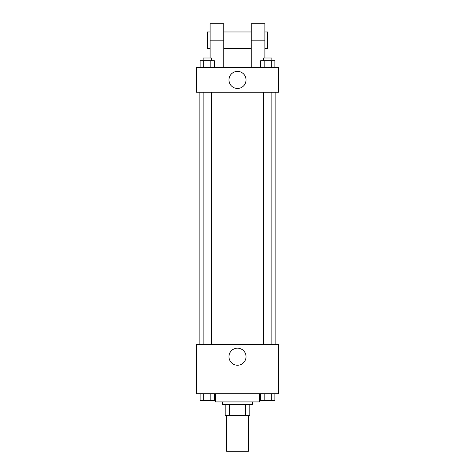 <?xml version="1.0" encoding="UTF-8"?>
<svg xmlns="http://www.w3.org/2000/svg" width="475" height="475" viewBox="0 0 475 475"><rect width="100%" height="100%" fill="white"/><g stroke="black" fill="none" stroke-linecap="round" stroke-linejoin="round"><path stroke-width="0.71" d="M226.539 415.625L226.539 451.25L248.461 451.25L248.461 415.625M245.539 404.664L245.539 415.625L225.168 415.625L225.168 404.664M245.539 415.625L249.832 415.625L249.832 404.664L249.832 415.625M252.569 401.921L252.569 404.664L222.431 404.664L222.431 401.921M229.461 404.664L229.461 415.625M215.579 393.704L215.579 401.921L259.421 401.921L259.421 393.704M278.605 393.704L196.395 393.704L196.395 344.375L278.605 344.375L278.605 393.704M246.032 356.707A8.532 8.532 0 0 1 233.231 364.093A8.532 8.532 0 0 1 233.231 349.315A8.532 8.532 0 0 1 246.032 356.707M275.868 92.257L275.868 344.375M263.643 344.375L263.643 92.257M211.357 92.257L211.357 344.375M278.605 92.257L196.395 92.257L196.395 67.598L278.605 67.598L278.605 92.257L196.395 92.257M274.871 393.704L274.871 400.556L260.632 400.556L260.632 393.704M271.314 393.704L271.314 400.556M264.195 393.704L264.195 400.556M271.866 400.556L263.643 400.556M214.368 393.704L214.368 400.556L200.129 400.556L200.129 393.704M210.805 393.704L210.805 400.556M203.686 393.704L203.686 400.556M211.357 400.556L203.134 400.556M274.871 67.598L274.871 60.747L260.632 60.747L260.632 67.598M271.314 60.747L271.314 67.598M264.195 60.747L264.195 67.598M263.643 60.747L263.643 58.003L271.866 58.003L271.866 60.747M214.368 67.598L214.368 60.747L200.129 60.747L200.129 67.598M210.805 60.747L210.805 67.598M203.686 60.747L203.686 67.598M203.134 60.747L203.134 58.003L211.357 58.003L211.357 60.747M228.968 79.931A8.532 8.532 0 0 1 241.769 72.538A8.532 8.532 0 0 1 241.769 87.317A8.532 8.532 0 0 1 228.968 79.931M251.204 67.598L251.204 40.191L264.902 40.191L264.902 23.75L251.204 23.75L251.204 40.191M251.204 31.973L223.796 31.973M210.098 58.003L210.098 40.191L223.796 40.191L223.796 67.598M223.796 40.191L223.796 23.75L210.098 23.75L210.098 40.191M264.902 58.003L264.902 40.191M264.902 48.414L267.645 48.414L267.645 31.973L264.902 31.973M210.098 31.973L207.355 31.973L207.355 48.414L210.098 48.414M199.132 92.257L199.132 344.375M271.866 344.375L271.866 92.257M203.134 92.257L203.134 344.375M251.204 48.414L223.796 48.414"/></g></svg>
